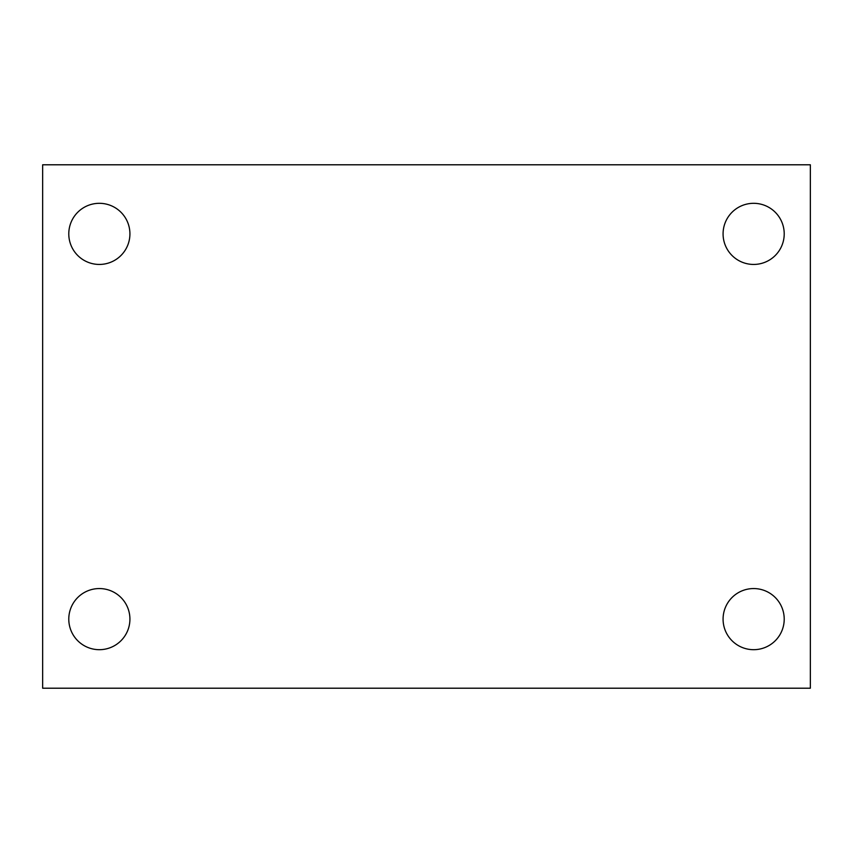 <?xml version="1.0" encoding="UTF-8"?>
<svg xmlns="http://www.w3.org/2000/svg" width="853" height="853" viewBox="0 0 853 853"><rect width="100%" height="100%" fill="white"/><g stroke="black" fill="none" stroke-linecap="round" stroke-linejoin="round"><path stroke-width="1.28" d="M42.65 688.211L42.65 164.789L810.35 164.789L810.35 688.211L42.65 688.211M99.353 649.687A30.569 30.569 0 0 0 129.923 619.118A30.569 30.569 0 0 0 99.353 588.559A30.569 30.569 0 0 0 68.784 619.118A30.569 30.569 0 0 0 99.353 649.687M753.647 649.687A30.569 30.569 0 0 0 784.216 619.118A30.569 30.569 0 0 0 753.647 588.559A30.569 30.569 0 0 0 723.077 619.118A30.569 30.569 0 0 0 753.647 649.687M753.647 264.441A30.569 30.569 0 0 0 784.216 233.882A30.569 30.569 0 0 0 753.647 203.313A30.569 30.569 0 0 0 723.077 233.882A30.569 30.569 0 0 0 753.647 264.441M99.353 264.441A30.569 30.569 0 0 0 129.923 233.882A30.569 30.569 0 0 0 99.353 203.313A30.569 30.569 0 0 0 68.784 233.882A30.569 30.569 0 0 0 99.353 264.441"/></g></svg>
